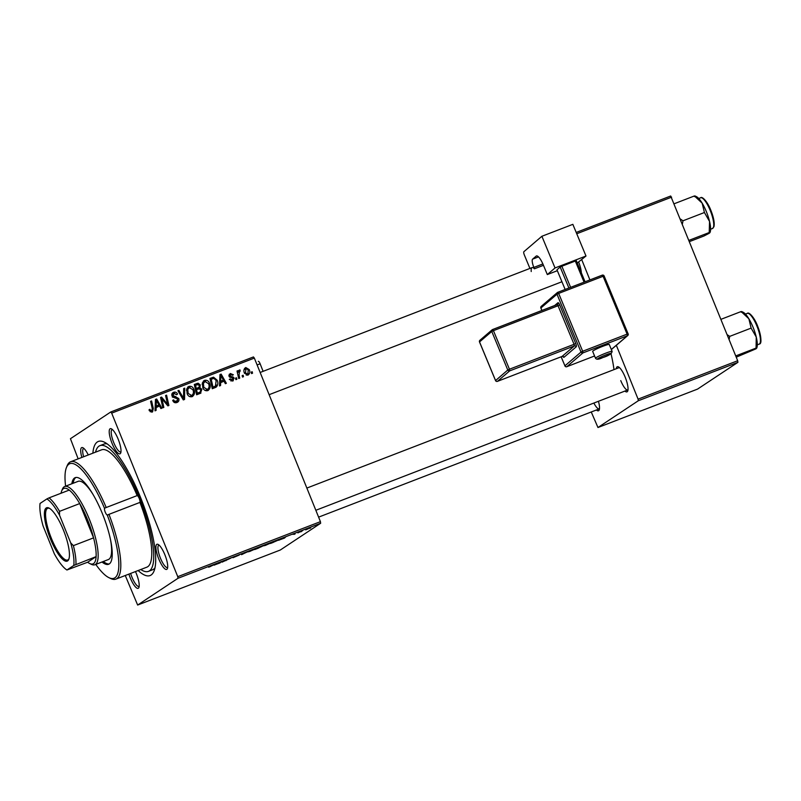 <?xml version="1.0" encoding="UTF-8"?>
<svg xmlns="http://www.w3.org/2000/svg" width="801" height="801" viewBox="0 0 801 801"><rect width="100%" height="100%" fill="white"/><g stroke="black" fill="none" stroke-linecap="round" stroke-linejoin="round"><path stroke-width="1.2" d="M118.188 439.208A13.477 3.615 68.9 0 1 120.711 452.965A13.477 3.615 68.9 0 1 112.03 443.293A13.477 3.615 68.9 0 1 111.389 428.815A13.477 3.615 68.9 0 1 118.188 439.208M112.37 429.496A11.975 3.214 -111.1 0 0 112.15 429.556A11.975 3.214 -111.1 0 0 113.722 442.542A11.975 3.214 -111.1 0 0 120.771 451.904A11.975 3.214 -111.1 0 0 120.971 451.794M164.896 554.813A13.477 3.615 68.9 0 1 167.409 568.57A13.477 3.615 68.9 0 1 158.738 558.888A13.477 3.615 68.9 0 1 158.097 544.41A13.477 3.615 68.9 0 1 164.896 554.813M159.079 545.101A11.975 3.214 -111.1 0 0 158.848 545.151A11.975 3.214 -111.1 0 0 160.43 558.147A11.975 3.214 -111.1 0 0 167.469 567.508A11.975 3.214 -111.1 0 0 167.669 567.398M135.459 571.574A13.477 3.615 68.9 0 1 136.38 573.716A13.477 3.615 68.9 0 1 138.903 587.473A13.477 3.615 68.9 0 1 130.233 577.801A13.477 3.615 68.9 0 1 128.901 574.097M130.633 573.436A11.975 3.214 -111.1 0 0 131.915 577.05A11.975 3.214 -111.1 0 0 138.963 586.412A11.975 3.214 -111.1 0 0 139.164 586.312M598.447 401.291A13.477 3.615 68.9 0 1 599.218 409.942A13.477 3.615 68.9 0 1 596.395 409.992M593.861 403.053A11.975 3.214 -111.1 0 0 599.288 408.88A11.975 3.214 -111.1 0 0 599.488 408.77M578.733 262.227A13.477 3.615 68.9 0 1 581.326 272.831M616.289 368.73A13.477 3.615 68.9 0 1 618.422 366.868A13.477 3.615 68.9 0 1 625.221 377.271A13.477 3.615 68.9 0 1 627.734 391.028A13.477 3.615 68.9 0 1 624.91 391.078M620.755 380.605A11.975 3.214 -111.1 0 0 627.794 389.967A11.975 3.214 -111.1 0 0 627.994 389.857M92.876 453.186A71.87 19.264 68.9 0 1 104.36 442.162A71.87 19.264 68.9 0 1 140.616 497.621A71.87 19.264 68.9 0 1 154.052 570.993A71.87 19.264 68.9 0 1 138.142 570.532M140.786 569.511A67.384 18.053 -111.1 0 0 148.455 571.373L152.49 569.811A67.384 18.053 -111.1 0 0 154.973 567.839M295.058 533.987L294.077 534.367L295.028 533.907M301.667 531.443L300.685 531.824L301.637 531.363M265.842 545.271L263.639 545.831L265.992 544.63L271.339 542.768L265.812 545.201M278.738 540.285L285.647 536.96L284.545 538.042L278.708 540.194M258.583 548.064L254.808 549.516L258.793 547.313L263.219 545.771L258.553 547.994M262.468 545.912L263.189 545.681M261.316 546.602L262.007 546.442M242.733 554.172L241.481 554.652L242.433 553.621L243.424 553.241L242.603 554.132L249.241 550.998L242.693 554.082M208.801 567.118L216.1 563.784L208.701 567.218M209.802 566.667L210.543 566.517M222.027 562.162L231.068 558.007L221.967 562.022M125.266 575.498L137.642 605.045L280.31 550.017L320.65 523.263L177.982 578.292L177.762 576.68L320.43 521.651L320.65 523.263M137.642 605.045L177.982 578.292M214.257 565.156L221.166 561.831L220.055 562.913L214.217 565.065M239.269 555.033L232.951 557.726L239.269 554.843M235.444 556.405L234.933 556.685M250.172 551.308L247.98 551.869L250.323 550.667L255.669 548.805L250.152 551.238M293.827 534.127L292.846 534.347M273.251 542.397L270.468 543.478L274.453 541.276L279.098 539.754L273.231 542.337M306.052 529.761L310.177 527.869L306.022 529.711M297.892 532.895L302.768 530.542L297.842 532.765M310.728 527.949L309.747 528.33L310.688 527.869M209.572 383.419C210.833 386.493 210.222 388.896 207.739 390.638C205.406 391.068 203.764 390.087 202.803 387.694L202.363 382.898L204.565 380.355C206.978 379.914 208.64 380.936 209.572 383.419L208.671 384.019M208.36 390.317L207.739 390.638M203.875 380.705L203.284 381.206M220.645 382.457L220.555 385.551L219.494 385.952L219.955 374.568L221.146 374.107L226.363 383.309L225.371 383.689L223.99 381.166L219.614 383.138M152.1 412.094L149.306 410.703L149.036 409.782L149.967 409.281L150.218 410.152L151.94 410.823L150.338 411.844L151.709 410.933L152.26 408.62L150.608 401.311L151.599 400.931L153.311 408.49L152.57 411.854M174.057 393.431L172.986 395.444L178.753 398.518C179.314 400.41 178.713 401.742 176.951 402.513C174.928 403.163 173.517 402.442 172.706 400.35L173.637 399.859L174.468 401.191L177.121 401.071L175.189 402.262L176.56 401.351L177.812 398.988L173.997 397.576L172.035 395.874C171.484 394.172 172.015 392.971 173.627 392.29C175.379 391.739 176.671 392.32 177.522 394.032L176.661 394.733L174.057 393.431L171.794 394.943M177.712 402.122L176.951 402.513M172.906 392.65L172.375 393.121M184.741 388.145L184.55 399.439L183.299 399.919L177.932 390.768L178.923 390.387L183.519 398.227L183.689 388.555L184.741 388.145L183.679 388.845M193.902 389.456C195.174 392.53 194.563 394.943 192.08 396.675C189.737 397.106 188.095 396.125 187.144 393.732L186.703 388.936L188.906 386.392C191.309 385.952 192.981 386.973 193.902 389.456L193.011 390.057M192.701 396.355L192.08 396.675M188.215 386.753L187.624 387.243M252.205 371.734L252.535 373.216L251.564 373.586L251.204 372.125L252.205 371.734L251.264 372.365M78.148 458.863L70.438 438.718L110.778 411.964L253.446 356.936L254.348 358.097L111.679 413.126L177.762 576.68M254.348 358.097L320.43 521.651M201.882 389.256L200.39 393.321L196.625 394.783L194.293 384.46L198.077 383.188L200.26 384.891L199.92 387.754L201.882 389.256L200.981 389.857M200.931 393.051L200.39 393.321M156.165 407.329L156.075 410.422L155.014 410.823L155.464 399.439L156.666 398.978L161.872 408.18L160.891 408.56L159.509 406.037L155.124 408.009M162.453 401.111L163.835 407.419L162.853 407.809L160.54 397.476L161.572 397.086L167.589 404.275L165.577 395.534L166.568 395.153L168.901 405.476L167.87 405.867L161.832 398.698L162.453 401.111L161.492 401.752M230.588 374.397L230.277 376.3L233.131 377.001L234.142 378.092L232.66 381.026L229.306 379.404L230.227 378.903L232.731 379.934L230.978 381.036L233.201 378.543L229.036 376.3L230.277 373.496L233.371 374.778L232.44 375.279L230.588 374.397L228.856 375.519M233.301 380.695L232.66 381.026M215.629 387.414L212.285 388.735L209.952 378.422L213.557 377.181L217.191 380.225C218.242 382.678 218.012 384.88 216.49 386.843L216.1 387.153M249.241 369.591C250.252 371.934 249.822 373.777 247.95 375.128L244.475 373.216C243.394 370.793 243.824 368.891 245.767 367.529L249.241 369.591L248.34 370.192M243.154 375.228L243.484 376.7L242.503 377.081L242.152 375.619L243.154 375.228L242.212 375.859M239.549 371.233L239.068 375.148L239.709 378.162L238.718 378.543L237.026 371.043L238.017 370.653L238.358 372.215L239.309 370.012L240.08 370.012L240.13 371.264L238.037 372.215M236.545 377.782L236.876 379.253L235.894 379.634L235.544 378.162L236.545 377.782L235.604 378.402M107.164 443.884A67.384 18.053 -111.1 0 0 104 444.074L99.965 445.636A67.384 18.053 -111.1 0 0 95.529 452.165M591.248 411.974L597.967 427.514L697.561 389.096L737.901 362.342L638.297 400.75L638.087 399.138L737.681 360.73L737.901 362.342M597.967 427.514L638.297 400.75M576.209 232.45L670.697 196.005L737.681 360.73M671.608 197.166L576.75 233.752M581.726 259.664L589.906 279.909M616.339 345.311L638.087 399.138M613.987 369.611A68.876 18.453 -111.1 0 0 611.013 353.732M619.393 367.559A11.975 3.214 -111.1 0 0 619.173 367.619L306.863 488.069M81.872 457.431A13.477 3.615 68.9 0 1 82.873 447.719A13.477 3.615 68.9 0 1 88.27 454.958M111.679 413.126L110.778 411.964M83.855 448.41A11.975 3.214 -111.1 0 0 83.634 448.46A11.975 3.214 -111.1 0 0 83.614 456.75M194.373 384.81L198.077 383.188M196.706 384.1L197.867 384.43M199.359 385.481L200.26 384.891M199.169 387.093L198.548 388.665L199.92 387.754M198.548 388.665L199.099 388.755M200.771 391.449L200.15 393.421M196.425 393.922L200.12 392.059L200.901 389.606L198.628 388.906L196.555 389.707L197.336 393.191L200.12 392.059M195.374 389.236L197.937 387.774M195.554 385.291L196.285 388.505L197.877 387.884L199.309 386.873L199.299 385.301L197.236 384.64L194.623 385.912M195.344 389.126L196.285 388.505M196.505 388.795L199.309 386.873M195.614 390.327L196.555 389.707M196.405 393.812L197.336 393.191M187.584 387.284L190.027 387.394M193.091 394.052L191.97 396.715M187.965 388.445L186.403 390.297M189.597 396.565L191.689 395.514C193.522 394.052 193.922 392.13 192.881 389.727L189.336 387.544L187.514 388.675M186.483 390.247L187.774 389.386L188.145 393.401L191.689 395.514L190.318 396.425M187.254 393.992L188.145 393.401M189.336 387.544L187.774 389.386M178.052 390.968L178.923 390.387M182.648 398.808L183.519 398.227M183.209 398.437L183.189 399.739M172.746 400.45L173.637 399.859M172.886 400.75L173.757 400.17M173.537 401.802L174.468 401.191M174.278 402.462L175.189 402.262M172.335 393.171L174.708 393.281M176.62 394.633L177.522 394.032M172.095 396.024L172.986 395.444M172.666 396.855L173.707 396.165M172.335 397.076L176.26 397.947M177.862 399.118L178.753 398.518M177.632 400.57L176.931 402.523M149.056 409.882L149.967 409.281M149.326 410.743L150.218 410.152M150.668 401.551L151.599 400.931M152.36 409.121L153.311 408.49M152.12 410.673L151.759 412.205M155.454 399.779L156.666 398.978M155.444 400.13L155.764 400.71M158.368 405.316L158.908 406.267M155.174 406.778L158.908 404.956L156.355 400.32L156.235 405.987L158.908 404.956M155.174 406.688L156.235 405.987M155.404 400.951L156.355 400.32M160.59 397.727L161.572 397.086M166.888 404.745L167.589 404.275M165.627 395.774L166.568 395.153M167.129 404.585L167.259 405.176M160.941 399.288L161.832 398.698M229.336 379.494L230.227 378.903M229.196 374.307L230.748 374.347M229.066 376.35L229.957 375.759M229.386 376.891L230.277 376.3M231.97 377.772L233.131 377.001M233.241 378.683L234.142 378.092M232.941 379.764L232.51 381.076M219.935 374.908L221.146 374.107M219.925 375.269L220.255 375.839M222.858 380.445L223.399 381.396M219.654 381.907L223.399 380.085L220.846 375.449L220.726 381.116L223.399 380.085M219.664 381.817L220.726 381.116M219.895 376.08L220.846 375.449M210.032 378.773L213.557 377.181M212.185 378.082L213.677 378.402M216.29 380.815L217.191 380.225M216.39 384.981L215.339 387.554M212.085 387.884L215.439 386.072L216.18 380.535L213.947 378.382L211.214 379.243L213.006 387.153L215.439 386.072M210.283 379.864L211.214 379.243M212.065 387.774L213.006 387.153M212.896 387.574L214.257 386.663M203.254 381.246L205.687 381.356M208.751 388.004L207.629 390.678M203.624 382.407L202.072 384.25M205.256 390.528L207.349 389.476C209.181 388.014 209.582 386.082 208.55 383.689L204.996 381.496L203.174 382.638M202.142 384.2L203.434 383.349L203.804 387.364L207.349 389.476L205.987 390.387M202.923 387.944L203.804 387.364M204.996 381.496L203.434 383.349M244.605 368.36L246.057 368.43L243.995 369.922M248.32 373.586L247.659 375.228M246.247 375.148L247.839 374.117L248.26 369.962L246.077 368.42L245.416 372.735L247.599 374.247L246.247 375.138M244.525 373.326L245.416 372.735M237.076 371.284L238.017 370.653M237.426 372.825L238.358 372.215M237.937 370.923L240.08 370.012M238.708 370.923L238.748 371.744M225.812 560.029L226.052 560.61M218.893 562.913L216.881 563.884L218.863 562.823M250.883 550.427L248.731 551.438M248.881 551.358L254.808 548.865M253.146 549.486L250.913 550.497M254.718 549.166L253.176 549.546M259.284 547.123L262.247 545.992M260.966 546.472L259.314 547.193M262.237 546.152L260.996 546.542M257.552 547.994L261.076 546.703M259.654 547.263L257.602 548.134M261.066 546.893L259.684 547.333M283.384 538.042L281.371 539.013L283.344 537.952M274.973 541.146L271.919 542.838L278.137 540.124L274.953 541.086M277.567 540.074L278.137 540.124M266.543 544.38L264.39 545.401M264.55 545.321L270.468 542.828M268.806 543.448L266.573 544.46M270.388 543.128L268.836 543.509M309.196 528.249L305.421 529.801L308.335 528.38M305.361 529.671L306.272 529.611M139.925 502.417L108.966 514.352A62.889 16.851 68.9 0 1 115.885 579.123L146.843 567.178A62.889 16.851 -111.1 0 0 139.925 502.417A3.745 1.001 -111.1 0 0 139.254 498.532A3.745 1.001 -111.1 0 0 137.161 495.589A62.889 16.851 -111.1 0 0 101.577 449.832L70.618 461.766A62.889 16.851 68.9 0 1 106.203 507.524L137.161 495.589M105.782 507.664L104.531 508.315A3.745 1.001 -111.1 0 0 105.241 512.119A3.745 1.001 -111.1 0 0 107.264 515.053L108.105 514.793M95.78 564.405A61.397 16.451 -111.1 0 0 108.856 577.631A61.397 16.451 -111.1 0 0 107.264 515.053L108.966 514.352M102.007 562.002A46.418 12.436 -111.1 0 0 108.606 564.274A46.418 12.436 -111.1 0 0 102.498 513.932A46.418 12.436 -111.1 0 0 75.204 477.656A46.418 12.436 -111.1 0 0 71.84 483.764M103.359 561.481A46.418 12.436 -111.1 0 0 109.256 563.944M148.455 571.373A67.384 18.053 -111.1 0 0 139.594 498.302A67.384 18.053 -111.1 0 0 99.965 445.636M110.538 539.824A41.922 11.234 68.9 0 1 108.335 559.559L94.878 564.755A41.922 11.234 68.9 0 1 91.364 564.335L89.612 563.473A40.43 10.834 -111.1 0 0 93.567 563.584A40.43 10.834 -111.1 0 0 96.11 556.615A40.43 10.834 -111.1 0 0 93.577 537.861A40.43 10.834 -111.1 0 0 79.72 503.569A40.43 10.834 -111.1 0 0 69.236 490.082A40.43 10.834 -111.1 0 0 63.329 488.73A40.43 10.834 -111.1 0 0 61.657 491.003A40.43 10.834 -111.1 0 0 61.046 493.236M104.531 508.315A61.397 16.451 -111.1 0 0 66.413 467.594L67.144 465.771A62.889 16.851 68.9 0 1 70.618 461.766M66.413 467.594A61.397 16.451 -111.1 0 0 65.602 486.167M61.657 491.003L62.388 489.191A41.922 11.234 68.9 0 1 64.11 486.828A41.922 11.234 68.9 0 1 64.701 486.517L78.168 481.331A41.922 11.234 68.9 0 1 93.046 494.477M115.885 579.123A62.889 16.851 68.9 0 1 110.618 578.492L108.856 577.631M75.905 477.466A46.418 12.436 -111.1 0 0 73.181 483.243M682.412 223.92L682.993 220.786L680.439 219.043M689.541 241.572L703.989 235.995L709.346 233.211L709.205 232.54L709.346 233.211M689.04 240.32L709.205 232.54L709.556 221.466A19.765 5.297 -111.1 0 0 702.167 203.174L704.419 212.515L709.556 221.466A19.765 5.297 -111.1 0 1 710.157 232.1L709.916 232.701M682.993 220.786L704.419 212.515M674.252 203.734L694.417 195.955L702.167 203.174A19.765 5.297 -111.1 0 0 696.5 196.676L695.078 195.975M694.567 196.615L694.417 195.955M756.625 348.305L756.865 347.694A19.765 5.297 68.9 0 0 756.264 337.071A19.765 5.297 -111.1 0 0 753.17 327.519A19.765 5.297 -111.1 0 0 748.875 318.778L751.118 328.12L756.264 337.071L756.054 348.805L736.249 357.166M735.739 355.914L755.914 348.145L756.054 348.805M729.12 339.514L729.701 336.38L751.118 328.12M729.701 336.38L727.148 334.648M720.96 319.329L741.125 311.549L748.875 318.778A19.765 5.297 -111.1 0 0 743.208 312.27L741.786 311.579M741.265 312.22L741.125 311.549M67.604 560.93A28.596 7.66 68.9 0 1 50.383 538.793A28.596 7.66 68.9 0 1 46.218 507.984A28.596 7.66 68.9 0 1 49.011 508.064A28.596 7.66 68.9 0 1 64.06 531.704A28.596 7.66 68.9 0 1 68.786 559.328A28.596 7.66 68.9 0 1 67.604 560.93M49.552 508.365A27.705 7.419 -111.1 0 0 47.75 508.305A27.705 7.419 -111.1 0 0 47.359 508.505A27.705 7.419 -111.1 0 0 51.084 537.581A27.705 7.419 -111.1 0 0 67.684 559.999A27.705 7.419 -111.1 0 0 68.075 559.789A27.705 7.419 -111.1 0 0 68.986 558.738M64.701 486.517A41.922 11.234 68.9 0 1 89.822 520.44A41.922 11.234 68.9 0 1 95.469 564.445A41.922 11.234 68.9 0 1 94.878 564.755M89.612 563.473A40.43 10.834 -111.1 0 1 87.659 562.222L96.11 556.615L73.772 565.456A38.929 10.433 -111.1 0 0 70.718 542.878L59.514 515.153A38.929 10.433 -111.1 0 0 46.889 498.923L40.05 503.459A38.929 10.433 -111.1 0 0 43.104 526.037L54.308 553.761A38.929 10.433 -111.1 0 0 66.934 569.992L73.772 565.456M70.718 542.878L73.392 545.641L93.577 537.861L79.72 503.569L59.534 511.358L59.514 515.153M66.934 569.992L87.659 562.222M46.889 498.923L49.041 497.872A40.43 10.834 68.9 0 1 59.534 511.358M69.236 490.082L49.041 497.872M73.392 545.641A40.43 10.834 68.9 0 1 75.925 564.405M602.883 346.272A8.981 0.821 157.5 0 0 592.66 351.369L595.513 358.257A8.981 0.821 -22.5 0 1 605.746 353.161A8.981 0.821 -22.5 0 1 612.114 351.369L609.251 344.48A8.981 0.821 157.5 0 0 602.883 346.272M585.992 256.02L555.033 267.955L541.887 236.275L572.845 224.34L585.992 256.02L577.261 263.018M557.346 270.698L547.313 274.573L555.033 267.955M568.9 288.01L560.179 267.033L556.965 269.787L565.136 289.461M560.179 267.033L561.851 266.232L570.622 287.349M584.079 282.162L575.308 261.046L561.851 266.232M575.308 261.046L576.34 260.796L585.05 281.782M547.313 274.573L543.308 264.931A11.975 3.214 68.9 0 0 536.42 255.96A11.975 3.214 68.9 0 0 536.159 256.12L532.615 259.144L538.502 256.881M529.922 268.425L524.365 255.018A2.994 0.801 -111.1 0 1 523.864 251.714L541.887 236.275M531.223 271.539A11.975 3.214 68.9 0 1 532.094 267.594A11.975 3.214 68.9 0 1 534.437 268.786L533.867 267.414A7.489 2.002 68.9 0 1 532.615 259.144M534.437 268.786L543.468 265.311M258.322 361.331L258.302 361.341A2.994 0.801 68.9 0 1 258.322 361.331A2.994 0.801 68.9 0 1 260.125 363.774L263.098 371.334M195.334 384.44L196.706 383.529M197.807 393.391L199.179 392.48M181.246 396.425L182.167 395.814M174.428 397.436L175.799 396.525M155.314 403.314L156.375 402.603M163.464 400.82L164.335 400.24M165.477 403.133L166.328 402.573M230.117 377.421L231.339 376.61M219.794 378.442L220.866 377.732M210.933 378.422L212.305 377.521M238.097 375.789L239.068 375.148M710.297 210.653A16.471 4.416 -111.1 0 0 700.605 197.777C702.097 195.975 707.603 201.702 710.918 210.453C713.741 217.672 714.742 223.089 713.941 226.723L712.459 228.515A16.471 4.416 -111.1 0 0 710.297 210.653M710.898 210.483A15.569 4.175 68.9 0 1 713.561 226.853M747.313 313.381C748.805 311.579 754.302 317.296 757.626 326.057C761.461 337.872 761.971 343.889 759.168 344.12A16.471 4.416 -111.1 0 0 756.995 326.257A16.471 4.416 -111.1 0 0 747.313 313.381L745.461 314.092M757.596 326.077A15.569 4.175 68.9 0 1 760.269 342.448M605.997 354.813A7.489 0.681 157.5 0 0 597.656 358.788A7.489 0.681 157.5 0 0 602.773 357.566A7.489 0.681 157.5 0 0 611.113 353.591A7.489 0.681 157.5 0 0 605.997 354.813M561.171 356.785L564.925 365.827L581.015 352.05L556.995 294.207L540.905 307.985L541.947 310.498M554.542 305.642L557.927 302.748A1.502 1.432 -130.6 0 1 557.216 304.62L558.047 305.742L493.436 330.663L509.446 369.221L574.057 344.31L558.047 305.742L559.719 304.951A2.994 0.801 -111.1 0 0 557.927 302.748M559.719 304.951L575.729 343.509A2.994 0.801 -111.1 0 1 576.219 346.813L563.994 357.286A2.994 0.801 -111.1 0 1 562.893 356.435M542.878 263.93L533.867 267.414M536.72 255.899L536.159 256.12M557.846 292.285L602.222 275.164L603.083 276.285L558.667 293.416L582.677 351.259L627.103 334.127L603.083 276.285L604.114 276.035M611.333 349.486L627.353 335.779L582.928 352.911L566.838 366.688L594.572 355.984L566.758 366.718M492.615 329.531L557.556 304.4M495.579 380.555L507.784 370.022L491.774 331.454L479.539 341.927L495.549 380.495A1.502 1.432 49.4 0 0 497.471 381.346L562.042 356.455L574.307 345.962L509.696 370.873L497.471 381.346L562.002 356.455M479.569 341.997L479.539 341.927A1.502 1.432 49.4 0 1 479.909 340.275A1.502 1.502 0 0 0 479.509 341.987L495.519 380.545A1.502 1.502 0 0 0 497.431 381.366L497.391 381.376M507.784 370.022A1.502 1.432 49.4 0 0 509.696 370.873L509.446 369.221L507.784 370.022M491.774 331.454L493.436 330.663L492.575 329.541A1.502 1.432 49.4 0 0 491.774 331.454M562.973 356.385L562.042 356.455A1.502 1.432 -130.6 0 1 563.994 357.286M557.186 304.62L492.575 329.541A1.502 1.502 0 0 0 492.144 329.802L479.909 340.275M575.729 343.509L574.057 344.31L574.307 345.962A1.502 1.432 -130.6 0 1 576.219 346.813M566.838 366.688A1.502 1.432 -130.6 0 1 564.925 365.827L564.885 365.887A1.502 1.502 0 0 0 566.808 366.708L566.838 366.688M581.015 352.05A1.502 1.432 49.4 0 0 582.928 352.911L582.677 351.259L581.015 352.05M564.955 365.897L561.121 356.805M540.935 308.055L540.905 307.985A1.502 1.432 -130.6 0 1 541.276 306.332L557.376 292.545A1.502 1.432 49.4 0 0 556.995 294.207L558.667 293.416L557.806 292.295A1.502 1.432 49.4 0 0 557.376 292.545A1.502 1.502 0 0 1 557.806 292.295L602.222 275.164A1.502 1.502 0 0 1 604.144 275.985L628.124 333.877A1.502 1.432 49.4 0 1 627.754 335.539A1.502 1.502 0 0 0 628.164 333.827L627.103 334.127L627.353 335.779A1.502 1.432 49.4 0 0 627.754 335.539L611.654 349.316A1.502 1.432 -130.6 0 1 611.343 349.516A1.502 1.502 0 0 0 611.654 349.316M260.125 363.774L257.111 364.936M198.748 387.454L197.376 388.365M532.094 267.594L260.155 372.465M561.932 281.752L269.136 394.683M700.605 197.777L698.762 198.498M712.459 228.515L710.617 229.226M599.288 408.88L318.608 517.136M315.844 510.287L627.794 389.967M759.168 344.12L757.315 344.83M595.513 358.257C596.495 359.739 598.898 359.509 602.742 357.586C608.7 355.764 611.824 353.692 612.114 351.369M541.897 310.518L540.865 308.045A1.502 1.502 0 0 1 541.276 306.332"/></g></svg>
